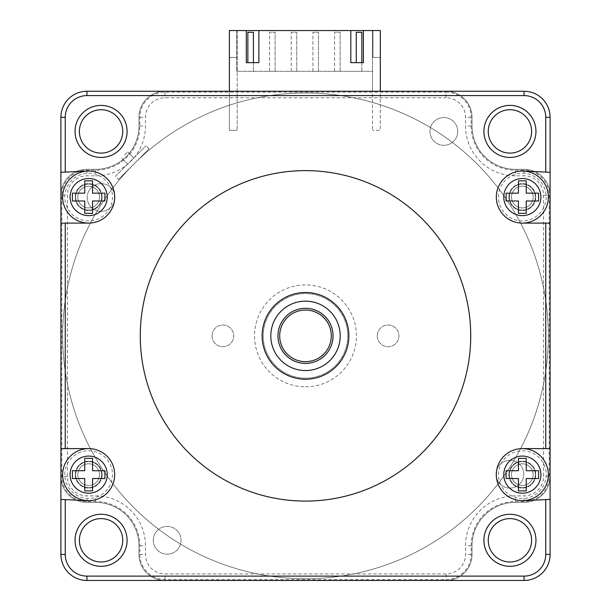 <?xml version="1.0" encoding="UTF-8"?>
<svg xmlns="http://www.w3.org/2000/svg" width="611" height="611" viewBox="0 0 611 611"><rect width="100%" height="100%" fill="white"/><g stroke="black" fill="none" stroke-linecap="round" stroke-linejoin="round"><path stroke-width="0.46" stroke-dasharray="3.06 2.29" d="M446.007 92.131A25.15 25.15 0 0 1 471.165 117.281L471.165 125.958A44.236 44.236 0 0 0 515.401 170.194L524.07 170.194A25.15 25.15 0 0 1 549.228 195.344L549.228 476.366A25.15 25.15 0 0 1 524.07 501.524L515.401 501.524A44.236 44.236 0 0 0 471.165 545.753L471.165 554.429A25.15 25.15 0 0 1 446.007 579.579L164.993 579.579A25.15 25.15 0 0 1 139.835 554.429L139.835 545.753A44.236 44.236 0 0 0 95.599 501.524L86.93 501.524A25.15 25.15 0 0 1 61.772 476.366L61.772 195.344A25.15 25.15 0 0 1 86.93 170.194L95.599 170.194A44.236 44.236 0 0 0 139.835 125.958L139.835 117.281A25.15 25.15 0 0 1 164.993 92.131L446.007 92.131L446.007 91.268A26.021 26.021 0 0 1 472.028 117.281L472.028 125.958A43.366 43.366 0 0 0 515.401 169.323L524.07 169.323A26.021 26.021 0 0 1 550.091 195.344L550.091 476.366A26.021 26.021 0 0 1 524.07 502.387L515.401 502.387A43.366 43.366 0 0 0 472.028 545.753L472.028 554.429A26.021 26.021 0 0 1 446.007 580.45L164.993 580.45A26.021 26.021 0 0 1 138.972 554.429L138.972 545.753A43.366 43.366 0 0 0 95.599 502.387L86.93 502.387A26.021 26.021 0 0 1 60.909 476.366L60.909 195.344A26.021 26.021 0 0 1 86.93 169.323A26.021 26.021 0 0 0 60.909 195.344A26.021 26.021 0 0 1 86.93 169.323L95.599 169.323A43.366 43.366 0 0 0 138.972 125.958A43.366 43.366 0 0 1 95.599 169.323A43.366 43.366 0 0 0 138.972 125.958L138.972 117.281A26.021 26.021 0 0 1 164.993 91.268A26.021 26.021 0 0 0 138.972 117.281A26.021 26.021 0 0 1 164.993 91.268L86.93 91.268A26.021 26.021 0 0 0 60.909 117.281L60.909 195.344A26.021 26.021 0 0 1 86.93 169.323L95.599 169.323A43.366 43.366 0 0 0 138.972 125.958L138.972 117.281A26.021 26.021 0 0 1 164.993 91.268L446.007 91.268A26.021 26.021 0 0 1 472.028 117.281A26.021 26.021 0 0 0 446.007 91.268A26.021 26.021 0 0 1 472.028 117.281L472.028 125.958A43.366 43.366 0 0 0 515.401 169.323A43.366 43.366 0 0 1 472.028 125.958A43.366 43.366 0 0 0 515.401 169.323L524.07 169.323A26.021 26.021 0 0 1 550.091 195.344L550.091 117.281A26.021 26.021 0 0 0 524.07 91.268L446.007 91.268A26.021 26.021 0 0 1 472.028 117.281L472.028 125.958A43.366 43.366 0 0 0 515.401 169.323L524.07 169.323A26.021 26.021 0 0 1 550.091 195.344A26.021 26.021 0 0 0 524.07 169.323A26.021 26.021 0 0 1 550.091 195.344L550.091 476.366A26.021 26.021 0 0 1 524.07 502.387A26.021 26.021 0 0 0 550.091 476.366A26.021 26.021 0 0 1 524.07 502.387L515.401 502.387A43.366 43.366 0 0 0 472.028 545.753A43.366 43.366 0 0 1 515.401 502.387A43.366 43.366 0 0 0 472.028 545.753L472.028 554.429A26.021 26.021 0 0 1 446.007 580.45A26.021 26.021 0 0 0 472.028 554.429A26.021 26.021 0 0 1 446.007 580.45L524.07 580.45A26.021 26.021 0 0 0 550.091 554.429L550.091 476.366A26.021 26.021 0 0 1 524.07 502.387L515.401 502.387A43.366 43.366 0 0 0 472.028 545.753L472.028 554.429A26.021 26.021 0 0 1 446.007 580.45L164.993 580.45A26.021 26.021 0 0 1 138.972 554.429A26.021 26.021 0 0 0 164.993 580.45A26.021 26.021 0 0 1 138.972 554.429L138.972 545.753A43.366 43.366 0 0 0 95.599 502.387A43.366 43.366 0 0 1 138.972 545.753A43.366 43.366 0 0 0 95.599 502.387L86.93 502.387A26.021 26.021 0 0 1 60.909 476.366L60.909 554.429A26.021 26.021 0 0 0 86.93 580.45L164.993 580.45A26.021 26.021 0 0 1 138.972 554.429L138.972 545.753A43.366 43.366 0 0 0 95.599 502.387L86.93 502.387A26.021 26.021 0 0 1 60.909 476.366A26.021 26.021 0 0 0 86.93 502.387A26.021 26.021 0 0 1 60.909 476.366L60.909 195.344A26.021 26.021 0 0 1 86.93 169.323L95.599 169.323A43.366 43.366 0 0 0 138.972 125.958L138.972 117.281A26.021 26.021 0 0 1 164.993 91.268L446.007 91.268A26.021 26.021 0 0 1 472.028 117.281L472.028 125.958A43.366 43.366 0 0 0 515.401 169.323L524.07 169.323A26.021 26.021 0 0 1 550.091 195.344L550.091 476.366A26.021 26.021 0 0 1 524.07 502.387L515.401 502.387A43.366 43.366 0 0 0 472.028 545.753L472.028 554.429A26.021 26.021 0 0 1 446.007 580.45L164.993 580.45A26.021 26.021 0 0 1 138.972 554.429L138.972 545.753A43.366 43.366 0 0 0 95.599 502.387L86.93 502.387A26.021 26.021 0 0 1 60.909 476.366L60.909 195.344A26.021 26.021 0 0 1 86.93 169.323L95.599 169.323A43.366 43.366 0 0 0 138.972 125.958L138.972 117.281A26.021 26.021 0 0 1 164.993 91.268L446.007 91.268L164.993 91.268L446.007 91.268L446.007 97.768A19.514 19.514 0 0 1 465.529 117.281L465.529 125.958A49.873 49.873 0 0 0 515.401 175.831L524.07 175.831A19.514 19.514 0 0 1 543.584 195.344L543.584 476.366A19.514 19.514 0 0 1 524.07 495.88L515.401 495.88A49.873 49.873 0 0 0 465.529 545.753L465.529 554.429A19.514 19.514 0 0 1 446.007 573.943L164.993 573.943A19.514 19.514 0 0 1 145.471 554.429L145.471 545.753A49.873 49.873 0 0 0 95.599 495.88L86.93 495.88A19.514 19.514 0 0 1 67.416 476.366L67.416 195.344A19.514 19.514 0 0 1 86.93 175.831L95.599 175.831A49.873 49.873 0 0 0 145.471 125.958L145.471 117.281A19.514 19.514 0 0 1 164.993 97.768L446.007 97.768M262.134 335.859A43.366 43.366 0 0 1 305.5 292.493A43.366 43.366 0 0 1 348.866 335.859A43.366 43.366 0 0 1 305.5 379.225A43.366 43.366 0 0 1 262.134 335.859M508.894 474.632A13.442 13.442 0 0 1 522.336 461.19A13.442 13.442 0 0 1 535.778 474.632A13.442 13.442 0 0 1 522.336 488.074A13.442 13.442 0 0 1 508.894 474.632A13.442 13.442 0 0 1 522.336 461.19A13.442 13.442 0 0 1 535.778 474.632A13.442 13.442 0 0 1 522.336 488.074A13.442 13.442 0 0 1 508.894 474.632M508.894 197.078A13.442 13.442 0 0 0 522.336 210.528A13.442 13.442 0 0 0 535.778 197.078A13.442 13.442 0 0 0 522.336 183.636A13.442 13.442 0 0 0 508.894 197.078A13.442 13.442 0 0 0 522.336 210.528A13.442 13.442 0 0 0 535.778 197.078A13.442 13.442 0 0 0 522.336 183.636A13.442 13.442 0 0 0 508.894 197.078M102.106 474.632A13.442 13.442 0 0 0 88.664 461.19A13.442 13.442 0 0 0 75.222 474.632A13.442 13.442 0 0 0 88.664 488.074A13.442 13.442 0 0 0 102.106 474.632A13.442 13.442 0 0 0 88.664 461.19A13.442 13.442 0 0 0 75.222 474.632A13.442 13.442 0 0 0 88.664 488.074A13.442 13.442 0 0 0 102.106 474.632M102.106 197.078A13.442 13.442 0 0 1 88.664 210.528A13.442 13.442 0 0 1 75.222 197.078A13.442 13.442 0 0 1 88.664 183.636A13.442 13.442 0 0 1 102.106 197.078A13.442 13.442 0 0 1 88.664 210.528A13.442 13.442 0 0 1 75.222 197.078A13.442 13.442 0 0 1 88.664 183.636A13.442 13.442 0 0 1 102.106 197.078M470.73 335.859A165.23 165.23 0 0 0 305.5 170.629A165.23 165.23 0 0 0 140.27 335.859A165.23 165.23 0 0 0 305.5 501.089A165.23 165.23 0 0 0 470.73 335.859M79.384 131.426A21.683 21.683 0 0 0 101.067 153.109A21.683 21.683 0 0 0 122.75 131.426A21.683 21.683 0 0 0 101.067 109.736A21.683 21.683 0 0 0 79.384 131.426M60.909 223.099L88.664 223.099A26.021 26.021 0 0 0 114.677 196.49A26.021 26.021 0 0 0 87.488 171.088L60.909 172.294M60.909 448.611L88.664 448.611A26.021 26.021 0 0 1 114.677 475.221A26.021 26.021 0 0 1 87.488 500.63L60.909 499.424M550.091 448.611L522.336 448.611A26.021 26.021 0 0 0 496.323 475.221A26.021 26.021 0 0 0 523.512 500.63L550.091 499.424M550.091 223.099L522.336 223.099A26.021 26.021 0 0 1 496.323 196.49A26.021 26.021 0 0 1 523.512 171.088L550.091 172.294M488.25 131.426A21.683 21.683 0 0 1 509.933 109.736A21.683 21.683 0 0 1 531.616 131.426A21.683 21.683 0 0 1 509.933 153.109A21.683 21.683 0 0 1 488.25 131.426M122.75 540.292A21.683 21.683 0 0 1 101.067 561.975A21.683 21.683 0 0 1 79.384 540.292A21.683 21.683 0 0 1 101.067 518.609A21.683 21.683 0 0 1 122.75 540.292M488.25 540.292A21.683 21.683 0 0 0 509.933 561.975A21.683 21.683 0 0 0 531.616 540.292A21.683 21.683 0 0 0 509.933 518.609A21.683 21.683 0 0 0 488.25 540.292M509.933 488.074A13.877 13.877 0 0 0 523.81 474.197A13.877 13.877 0 0 0 509.933 460.32A13.877 13.877 0 0 0 496.056 474.197A13.877 13.877 0 0 0 509.933 488.074A13.877 13.877 0 0 0 523.81 474.197A13.877 13.877 0 0 0 509.933 460.32A13.877 13.877 0 0 0 496.056 474.197A13.877 13.877 0 0 0 509.933 488.074M457.723 131.426A13.877 13.877 0 0 0 443.846 117.549A13.877 13.877 0 0 0 429.968 131.426A13.877 13.877 0 0 0 443.846 145.303A13.877 13.877 0 0 0 457.723 131.426A13.877 13.877 0 0 0 443.846 117.549A13.877 13.877 0 0 0 429.968 131.426A13.877 13.877 0 0 0 443.846 145.303A13.877 13.877 0 0 0 457.723 131.426M101.067 183.636A13.877 13.877 0 0 0 87.19 197.513A13.877 13.877 0 0 0 101.067 211.391A13.877 13.877 0 0 0 114.944 197.513A13.877 13.877 0 0 0 101.067 183.636A13.877 13.877 0 0 0 87.19 197.513A13.877 13.877 0 0 0 101.067 211.391A13.877 13.877 0 0 0 114.944 197.513A13.877 13.877 0 0 0 101.067 183.636M153.277 540.292A13.877 13.877 0 0 0 167.154 554.169A13.877 13.877 0 0 0 181.032 540.292A13.877 13.877 0 0 0 167.154 526.415A13.877 13.877 0 0 0 153.277 540.292A13.877 13.877 0 0 0 167.154 554.169A13.877 13.877 0 0 0 181.032 540.292A13.877 13.877 0 0 0 167.154 526.415A13.877 13.877 0 0 0 153.277 540.292M543.584 195.344L550.091 195.344L550.091 476.366L550.091 195.344L549.228 195.344M446.007 573.943L446.007 580.45L164.993 580.45L446.007 580.45L446.007 579.579M67.416 476.366L60.909 476.366L60.909 195.344L60.909 476.366L61.772 476.366M305.5 378.14A42.281 42.281 0 0 0 347.781 335.859A42.281 42.281 0 0 0 305.5 293.57A42.281 42.281 0 0 0 263.219 335.859A42.281 42.281 0 0 0 305.5 378.14A42.281 42.281 0 0 0 347.781 335.859A42.281 42.281 0 0 0 305.5 293.57A42.281 42.281 0 0 0 263.219 335.859A42.281 42.281 0 0 0 305.5 378.14M377.27 335.859A10.845 10.845 0 0 1 388.115 325.014A10.845 10.845 0 0 1 398.96 335.859A10.845 10.845 0 0 1 388.115 346.697A10.845 10.845 0 0 1 377.27 335.859A10.845 10.845 0 0 1 388.115 325.014A10.845 10.845 0 0 1 398.96 335.859A10.845 10.845 0 0 1 388.115 346.697A10.845 10.845 0 0 1 377.27 335.859M212.04 335.859A10.845 10.845 0 0 1 222.885 325.014A10.845 10.845 0 0 1 233.73 335.859A10.845 10.845 0 0 1 222.885 346.697A10.845 10.845 0 0 1 212.04 335.859A10.845 10.845 0 0 1 222.885 325.014A10.845 10.845 0 0 1 233.73 335.859A10.845 10.845 0 0 1 222.885 346.697A10.845 10.845 0 0 1 212.04 335.859M305.5 386.816A50.957 50.957 0 0 0 356.457 335.859A50.957 50.957 0 0 0 305.5 284.902A50.957 50.957 0 0 0 254.543 335.859A50.957 50.957 0 0 0 305.5 386.816M88.664 463.795A10.845 10.845 0 0 1 99.501 474.632A10.845 10.845 0 0 1 88.664 485.478A10.845 10.845 0 0 1 77.818 474.632A10.845 10.845 0 0 1 88.664 463.795A10.845 10.845 0 0 1 99.501 474.632A10.845 10.845 0 0 1 88.664 485.478A10.845 10.845 0 0 1 77.818 474.632A10.845 10.845 0 0 1 88.664 463.795A10.845 10.845 0 0 0 77.818 474.632A10.845 10.845 0 0 0 88.664 485.478A10.845 10.845 0 0 0 99.501 474.632A10.845 10.845 0 0 0 88.664 463.795M88.664 207.923A10.845 10.845 0 0 0 99.501 197.078A10.845 10.845 0 0 0 88.664 186.24A10.845 10.845 0 0 0 77.818 197.078A10.845 10.845 0 0 0 88.664 207.923A10.845 10.845 0 0 0 99.501 197.078A10.845 10.845 0 0 0 88.664 186.24A10.845 10.845 0 0 1 99.501 197.078A10.845 10.845 0 0 1 88.664 207.923A10.845 10.845 0 0 1 77.818 197.078A10.845 10.845 0 0 1 88.664 186.24A10.845 10.845 0 0 0 77.818 197.078A10.845 10.845 0 0 0 88.664 207.923M522.336 463.795A10.845 10.845 0 0 0 511.499 474.632A10.845 10.845 0 0 0 522.336 485.478A10.845 10.845 0 0 0 533.182 474.632A10.845 10.845 0 0 0 522.336 463.795A10.845 10.845 0 0 0 511.499 474.632A10.845 10.845 0 0 0 522.336 485.478A10.845 10.845 0 0 1 511.499 474.632A10.845 10.845 0 0 1 522.336 463.795A10.845 10.845 0 0 1 533.182 474.632A10.845 10.845 0 0 1 522.336 485.478A10.845 10.845 0 0 0 533.182 474.632A10.845 10.845 0 0 0 522.336 463.795M522.336 207.923A10.845 10.845 0 0 1 511.499 197.078A10.845 10.845 0 0 1 522.336 186.24A10.845 10.845 0 0 1 533.182 197.078A10.845 10.845 0 0 1 522.336 207.923A10.845 10.845 0 0 1 511.499 197.078A10.845 10.845 0 0 1 522.336 186.24A10.845 10.845 0 0 1 533.182 197.078A10.845 10.845 0 0 1 522.336 207.923A10.845 10.845 0 0 0 533.182 197.078A10.845 10.845 0 0 0 522.336 186.24A10.845 10.845 0 0 0 511.499 197.078A10.845 10.845 0 0 0 522.336 207.923M88.664 461.626A13.007 13.007 0 0 1 101.67 474.632A13.007 13.007 0 0 1 88.664 487.647A13.007 13.007 0 0 0 101.67 474.632A13.007 13.007 0 0 0 88.664 461.626A13.007 13.007 0 0 0 75.649 474.632A13.007 13.007 0 0 0 88.664 487.647A13.007 13.007 0 0 1 75.649 474.632A13.007 13.007 0 0 1 88.664 461.626M88.664 210.092A13.007 13.007 0 0 0 101.67 197.078A13.007 13.007 0 0 0 88.664 184.071A13.007 13.007 0 0 0 75.649 197.078A13.007 13.007 0 0 0 88.664 210.092A13.007 13.007 0 0 0 101.67 197.078A13.007 13.007 0 0 0 88.664 184.071A13.007 13.007 0 0 0 75.649 197.078A13.007 13.007 0 0 0 88.664 210.092M522.336 461.626A13.007 13.007 0 0 0 509.33 474.632A13.007 13.007 0 0 0 522.336 487.647A13.007 13.007 0 0 0 535.351 474.632A13.007 13.007 0 0 0 522.336 461.626A13.007 13.007 0 0 0 509.33 474.632A13.007 13.007 0 0 0 522.336 487.647A13.007 13.007 0 0 0 535.351 474.632A13.007 13.007 0 0 0 522.336 461.626M522.336 210.092A13.007 13.007 0 0 1 509.33 197.078A13.007 13.007 0 0 1 522.336 184.071A13.007 13.007 0 0 0 509.33 197.078A13.007 13.007 0 0 0 522.336 210.092A13.007 13.007 0 0 0 535.351 197.078A13.007 13.007 0 0 0 522.336 184.071A13.007 13.007 0 0 1 535.351 197.078A13.007 13.007 0 0 1 522.336 210.092M509.33 474.632A13.007 13.007 0 0 1 522.336 461.626A13.007 13.007 0 0 1 535.351 474.632A13.007 13.007 0 0 1 522.336 487.647A13.007 13.007 0 0 1 509.33 474.632A13.007 13.007 0 0 1 522.336 461.626A13.007 13.007 0 0 1 535.351 474.632A13.007 13.007 0 0 1 522.336 487.647A13.007 13.007 0 0 1 509.33 474.632M511.499 474.632A10.845 10.845 0 0 1 522.336 463.795A10.845 10.845 0 0 1 533.182 474.632A10.845 10.845 0 0 1 522.336 485.478A10.845 10.845 0 0 1 511.499 474.632M538.604 470.73L538.604 478.543L526.247 478.543L526.247 490.893L518.433 490.893L518.433 478.543L506.076 478.543L506.076 470.73L518.433 470.73L518.433 458.372L526.247 458.372L526.247 470.73L538.604 470.73M509.33 197.078A13.007 13.007 0 0 1 522.336 184.071A13.007 13.007 0 0 1 535.351 197.078A13.007 13.007 0 0 1 522.336 210.092A13.007 13.007 0 0 1 509.33 197.078A13.007 13.007 0 0 1 522.336 184.071A13.007 13.007 0 0 1 535.351 197.078A13.007 13.007 0 0 1 522.336 210.092A13.007 13.007 0 0 1 509.33 197.078M511.499 197.078A10.845 10.845 0 0 1 522.336 186.24A10.845 10.845 0 0 1 533.182 197.078A10.845 10.845 0 0 1 522.336 207.923A10.845 10.845 0 0 1 511.499 197.078M538.604 193.175L538.604 200.988L526.247 200.988L526.247 213.346L518.433 213.346L518.433 200.988L506.076 200.988L506.076 193.175L518.433 193.175L518.433 180.818L526.247 180.818L526.247 193.175L538.604 193.175M75.649 197.078A13.007 13.007 0 0 1 88.664 184.071A13.007 13.007 0 0 1 101.67 197.078A13.007 13.007 0 0 1 88.664 210.092A13.007 13.007 0 0 1 75.649 197.078A13.007 13.007 0 0 1 88.664 184.071A13.007 13.007 0 0 1 101.67 197.078A13.007 13.007 0 0 1 88.664 210.092A13.007 13.007 0 0 1 75.649 197.078M77.818 197.078A10.845 10.845 0 0 1 88.664 186.24A10.845 10.845 0 0 1 99.501 197.078A10.845 10.845 0 0 1 88.664 207.923A10.845 10.845 0 0 1 77.818 197.078M104.924 193.175L104.924 200.988L92.567 200.988L92.567 213.346L84.753 213.346L84.753 200.988L72.396 200.988L72.396 193.175L84.753 193.175L84.753 180.818L92.567 180.818L92.567 193.175L104.924 193.175M75.649 474.632A13.007 13.007 0 0 1 88.664 461.626A13.007 13.007 0 0 1 101.67 474.632A13.007 13.007 0 0 1 88.664 487.647A13.007 13.007 0 0 1 75.649 474.632A13.007 13.007 0 0 1 88.664 461.626A13.007 13.007 0 0 1 101.67 474.632A13.007 13.007 0 0 1 88.664 487.647A13.007 13.007 0 0 1 75.649 474.632M77.818 474.632A10.845 10.845 0 0 1 88.664 463.795A10.845 10.845 0 0 1 99.501 474.632A10.845 10.845 0 0 1 88.664 485.478A10.845 10.845 0 0 1 77.818 474.632M104.924 470.73L104.924 478.543L92.567 478.543L92.567 490.893L84.753 490.893L84.753 478.543L72.396 478.543L72.396 470.73L84.753 470.73L84.753 458.372L92.567 458.372L92.567 470.73L104.924 470.73M340.197 335.859A34.697 34.697 0 0 0 305.5 301.162A34.697 34.697 0 0 0 270.803 335.859A34.697 34.697 0 0 0 305.5 370.549A34.697 34.697 0 0 0 340.197 335.859M333.041 335.859A27.541 27.541 0 0 0 305.5 308.318A27.541 27.541 0 0 0 277.959 335.859A27.541 27.541 0 0 0 305.5 363.392A27.541 27.541 0 0 0 333.041 335.859M229.392 91.268L372.504 91.268L372.504 30.55L372.504 130.296L372.504 91.268L380.309 91.268L380.309 130.296L372.504 130.296L380.309 130.296L380.309 30.55L237.198 30.55L237.198 130.296L237.198 30.55L229.392 30.55L229.392 130.296L229.392 91.268L380.309 91.268M229.392 130.296L237.198 130.296L229.392 130.296M246.302 30.55L229.392 30.55L246.302 30.55L246.302 62.643L258.881 62.643L258.881 30.55L350.821 30.55L350.821 62.643L363.392 62.643L363.392 30.55L380.309 30.55L380.309 57.442L380.309 30.55L363.392 30.55M229.392 57.442L236.763 57.442L236.763 71.319L372.931 71.319L236.763 71.319L236.763 30.55L236.763 57.442L229.392 57.442M258.881 30.55L350.821 30.55M372.931 57.442L372.931 30.55L372.931 57.442L380.309 57.442L372.931 57.442M275.095 71.319L269.55 71.319L275.095 71.319L275.095 32.284L269.55 32.284L275.095 32.284L275.095 71.319M318.468 71.319L312.916 71.319L318.468 71.319L318.468 32.284L312.916 32.284L318.468 32.284L318.468 71.319M361.834 62.643L361.834 71.319L356.282 71.319L361.834 71.319L361.834 32.284L356.282 32.284L356.282 62.643M340.151 71.319L334.599 71.319L340.151 71.319L340.151 32.284L334.599 32.284L340.151 32.284L340.151 71.319M296.786 71.319L291.233 71.319L296.786 71.319L296.786 32.284L291.233 32.284L296.786 32.284L296.786 71.319M253.412 62.643L253.412 71.319L247.86 71.319L253.412 71.319L253.412 32.284L247.86 32.284L247.86 62.643M269.55 71.319L269.55 32.284L269.55 71.319M312.916 71.319L312.916 32.284L312.916 71.319M334.599 71.319L334.599 32.284L334.599 71.319M291.233 71.319L291.233 32.284L291.233 71.319M133.771 507.581A242.857 242.857 0 0 1 133.771 164.13A242.857 242.857 0 0 1 477.229 164.13A242.857 242.857 0 0 1 477.229 507.581A242.857 242.857 0 0 1 133.771 507.581A242.857 242.857 0 0 1 133.771 164.13A242.857 242.857 0 0 1 477.229 164.13A242.857 242.857 0 0 1 477.229 507.581A242.857 242.857 0 0 1 133.771 507.581M118.442 179.466L149.107 148.801L118.442 179.466L115.372 176.396L146.037 145.731L115.372 176.396M149.107 148.801L146.037 145.731M130.708 161.067L133.771 157.997L130.708 161.067M124.575 154.934L127.638 151.864L124.575 154.934M139.835 125.958L145.471 125.958M95.599 170.194L95.599 175.831M139.835 117.281L145.471 117.281M164.993 92.131L164.993 97.768M471.165 117.281L465.529 117.281M471.165 125.958L465.529 125.958M515.401 170.194L515.401 175.831M524.07 170.194L524.07 175.831M549.228 476.366L543.584 476.366M524.07 501.524L524.07 495.88M515.401 501.524L515.401 495.88M471.165 545.753L465.529 545.753M471.165 554.429L465.529 554.429M164.993 579.579L164.993 573.943M139.835 554.429L145.471 554.429M139.835 545.753L145.471 545.753M95.599 501.524L95.599 495.88M86.93 501.524L86.93 495.88M61.772 195.344L67.416 195.344M86.93 170.194L86.93 175.831M498.484 474.632A23.852 23.852 0 0 1 522.336 450.781A23.852 23.852 0 0 1 546.188 474.632A23.852 23.852 0 0 1 522.336 498.484A23.852 23.852 0 0 1 498.484 474.632M498.484 197.078A23.852 23.852 0 0 1 522.336 173.226A23.852 23.852 0 0 1 546.188 197.078A23.852 23.852 0 0 1 522.336 220.93A23.852 23.852 0 0 1 498.484 197.078M64.812 197.078A23.852 23.852 0 0 1 88.664 173.226A23.852 23.852 0 0 1 112.516 197.078A23.852 23.852 0 0 1 88.664 220.93A23.852 23.852 0 0 1 64.812 197.078M64.812 474.632A23.852 23.852 0 0 1 88.664 450.781A23.852 23.852 0 0 1 112.516 474.632A23.852 23.852 0 0 1 88.664 498.484A23.852 23.852 0 0 1 64.812 474.632M133.771 157.997L127.638 151.864L133.771 157.997M127.638 164.13L121.505 157.997L127.638 164.13"/><path stroke-width="0.92" d="M262.134 335.859A43.366 43.366 0 0 1 305.5 292.493A43.366 43.366 0 0 1 348.866 335.859A43.366 43.366 0 0 1 305.5 379.225A43.366 43.366 0 0 1 262.134 335.859M470.73 335.859A165.23 165.23 0 0 0 305.5 170.629A165.23 165.23 0 0 0 140.27 335.859A165.23 165.23 0 0 0 305.5 501.089A165.23 165.23 0 0 0 470.73 335.859M60.909 223.099L88.664 223.099A26.021 26.021 0 0 0 114.677 196.49A26.021 26.021 0 0 0 87.488 171.088L60.909 172.294L60.909 554.429A26.021 26.021 0 0 0 86.93 580.45L524.07 580.45A26.021 26.021 0 0 0 550.091 554.429L550.091 499.424L523.512 500.63A26.021 26.021 0 0 1 496.323 475.221A26.021 26.021 0 0 1 522.336 448.611L550.091 448.611L550.091 117.281A26.021 26.021 0 0 0 524.07 91.268L86.93 91.268A26.021 26.021 0 0 0 60.909 117.281L60.909 172.294M550.091 172.294L523.512 171.088A26.021 26.021 0 0 0 496.323 196.49A26.021 26.021 0 0 0 522.336 223.099L550.091 223.099M60.909 499.424L87.488 500.63A26.021 26.021 0 0 0 114.677 475.221A26.021 26.021 0 0 0 88.664 448.611L60.909 448.611M127.088 131.426A26.021 26.021 0 0 1 101.067 157.439A26.021 26.021 0 0 1 75.046 131.426A26.021 26.021 0 0 1 101.067 105.405A26.021 26.021 0 0 1 127.088 131.426M75.046 540.292A26.021 26.021 0 0 1 101.067 514.271A26.021 26.021 0 0 1 127.088 540.292A26.021 26.021 0 0 1 101.067 566.313A26.021 26.021 0 0 1 75.046 540.292M483.912 540.292A26.021 26.021 0 0 1 509.933 514.271A26.021 26.021 0 0 1 535.954 540.292A26.021 26.021 0 0 1 509.933 566.313A26.021 26.021 0 0 1 483.912 540.292M535.954 131.426A26.021 26.021 0 0 1 509.933 157.439A26.021 26.021 0 0 1 483.912 131.426A26.021 26.021 0 0 1 509.933 105.405A26.021 26.021 0 0 1 535.954 131.426M79.384 131.426A21.683 21.683 0 0 1 101.067 109.736A21.683 21.683 0 0 1 122.75 131.426A21.683 21.683 0 0 1 101.067 153.109A21.683 21.683 0 0 1 79.384 131.426M550.091 448.611L550.091 499.424M488.25 131.426A21.683 21.683 0 0 1 509.933 109.736A21.683 21.683 0 0 1 531.616 131.426A21.683 21.683 0 0 1 509.933 153.109A21.683 21.683 0 0 1 488.25 131.426M122.75 540.292A21.683 21.683 0 0 1 101.067 561.975A21.683 21.683 0 0 1 79.384 540.292A21.683 21.683 0 0 1 101.067 518.609A21.683 21.683 0 0 1 122.75 540.292M531.616 540.292A21.683 21.683 0 0 1 509.933 561.975A21.683 21.683 0 0 1 488.25 540.292A21.683 21.683 0 0 1 509.933 518.609A21.683 21.683 0 0 1 531.616 540.292M496.315 474.632A26.021 26.021 0 0 1 522.336 448.611A26.021 26.021 0 0 1 548.357 474.632A26.021 26.021 0 0 1 522.336 500.653A26.021 26.021 0 0 1 496.315 474.632A26.021 26.021 0 0 1 522.336 448.611A26.021 26.021 0 0 1 548.357 474.632A26.021 26.021 0 0 1 522.336 500.653A26.021 26.021 0 0 1 496.315 474.632A26.021 26.021 0 0 1 522.336 448.611A26.021 26.021 0 0 1 548.357 474.632A26.021 26.021 0 0 1 522.336 500.653A26.021 26.021 0 0 1 496.315 474.632M538.604 474.632L538.604 478.543L526.247 478.543L526.247 490.893L518.433 490.893L518.433 478.543L506.076 478.543L506.076 470.73L518.433 470.73L518.433 458.372L526.247 458.372L526.247 470.73L538.604 470.73L538.604 474.632M496.315 197.078A26.021 26.021 0 0 1 522.336 171.057A26.021 26.021 0 0 1 548.357 197.078A26.021 26.021 0 0 1 522.336 223.099A26.021 26.021 0 0 1 496.315 197.078A26.021 26.021 0 0 1 522.336 171.057A26.021 26.021 0 0 1 548.357 197.078A26.021 26.021 0 0 1 522.336 223.099A26.021 26.021 0 0 1 496.315 197.078A26.021 26.021 0 0 1 522.336 171.057A26.021 26.021 0 0 1 548.357 197.078A26.021 26.021 0 0 1 522.336 223.099A26.021 26.021 0 0 1 496.315 197.078M538.604 197.078L538.604 200.988L526.247 200.988L526.247 213.346L518.433 213.346L518.433 200.988L506.076 200.988L506.076 193.175L518.433 193.175L518.433 180.818L526.247 180.818L526.247 193.175L538.604 193.175L538.604 197.078M62.643 197.078A26.021 26.021 0 0 1 88.664 171.057A26.021 26.021 0 0 1 114.685 197.078A26.021 26.021 0 0 1 88.664 223.099A26.021 26.021 0 0 1 62.643 197.078A26.021 26.021 0 0 1 88.664 171.057A26.021 26.021 0 0 1 114.685 197.078A26.021 26.021 0 0 1 88.664 223.099A26.021 26.021 0 0 1 62.643 197.078A26.021 26.021 0 0 1 88.664 171.057A26.021 26.021 0 0 1 114.685 197.078A26.021 26.021 0 0 1 88.664 223.099A26.021 26.021 0 0 1 62.643 197.078M104.924 197.078L104.924 200.988L92.567 200.988L92.567 213.346L84.753 213.346L84.753 200.988L72.396 200.988L72.396 193.175L84.753 193.175L84.753 180.818L92.567 180.818L92.567 193.175L104.924 193.175L104.924 197.078M62.643 474.632A26.021 26.021 0 0 1 88.664 448.611A26.021 26.021 0 0 1 114.685 474.632A26.021 26.021 0 0 1 88.664 500.653A26.021 26.021 0 0 1 62.643 474.632A26.021 26.021 0 0 1 88.664 448.611A26.021 26.021 0 0 1 114.685 474.632A26.021 26.021 0 0 1 88.664 500.653A26.021 26.021 0 0 1 62.643 474.632A26.021 26.021 0 0 1 88.664 448.611A26.021 26.021 0 0 1 114.685 474.632A26.021 26.021 0 0 1 88.664 500.653A26.021 26.021 0 0 1 62.643 474.632M104.924 474.632L104.924 478.543L92.567 478.543L92.567 490.893L84.753 490.893L84.753 478.543L72.396 478.543L72.396 470.73L84.753 470.73L84.753 458.372L92.567 458.372L92.567 470.73L104.924 470.73L104.924 474.632M340.197 335.859A34.697 34.697 0 0 0 305.5 301.162A34.697 34.697 0 0 0 270.803 335.859A34.697 34.697 0 0 0 305.5 370.549A34.697 34.697 0 0 0 340.197 335.859M333.041 335.859A27.541 27.541 0 0 0 305.5 308.318A27.541 27.541 0 0 0 277.959 335.859A27.541 27.541 0 0 0 305.5 363.392A27.541 27.541 0 0 0 333.041 335.859A27.541 27.541 0 0 0 305.5 308.318A27.541 27.541 0 0 0 277.959 335.859M229.392 91.268L229.392 30.55L258.881 30.55L258.881 62.643L246.302 62.643L246.302 30.55M350.821 30.55L363.392 30.55L363.392 62.643L350.821 62.643L350.821 30.55L258.881 30.55M363.392 30.55L380.309 30.55L380.309 91.268M356.282 62.643L356.282 32.284L361.834 32.284L361.834 62.643M247.86 62.643L247.86 32.284L253.412 32.284L253.412 62.643M545.753 172.096L545.753 117.281A21.683 21.683 0 0 0 524.07 95.599L86.93 95.599A21.683 21.683 0 0 0 65.247 117.281L65.247 172.096M545.753 448.611L545.753 223.099M65.247 499.622L65.247 554.429A21.683 21.683 0 0 0 86.93 576.112L524.07 576.112A21.683 21.683 0 0 0 545.753 554.429L545.753 499.622M65.247 223.099L65.247 448.611M65.247 554.429L60.909 554.429M65.247 117.281L60.909 117.281M86.93 576.112L86.93 580.45M524.07 576.112L524.07 580.45M545.753 554.429L550.091 554.429M545.753 117.281L550.091 117.281A26.021 26.021 0 0 0 524.07 91.268L524.07 95.599M86.93 95.599L86.93 91.268M503.777 474.632A18.559 18.559 0 0 1 522.336 456.073A18.559 18.559 0 0 1 540.895 474.632A18.559 18.559 0 0 1 522.336 493.192A18.559 18.559 0 0 1 503.777 474.632M503.777 197.078A18.559 18.559 0 0 1 522.336 178.519A18.559 18.559 0 0 1 540.895 197.078A18.559 18.559 0 0 1 522.336 215.645A18.559 18.559 0 0 1 503.777 197.078M70.105 197.078A18.559 18.559 0 0 1 88.664 178.519A18.559 18.559 0 0 1 107.223 197.078A18.559 18.559 0 0 1 88.664 215.645A18.559 18.559 0 0 1 70.105 197.078M70.105 474.632A18.559 18.559 0 0 1 88.664 456.073A18.559 18.559 0 0 1 107.223 474.632A18.559 18.559 0 0 1 88.664 493.192A18.559 18.559 0 0 1 70.105 474.632M331.307 335.859A25.807 25.807 0 0 0 305.5 310.052A25.807 25.807 0 0 0 279.693 335.859A25.807 25.807 0 0 0 305.5 361.659A25.807 25.807 0 0 0 331.307 335.859"/></g></svg>

